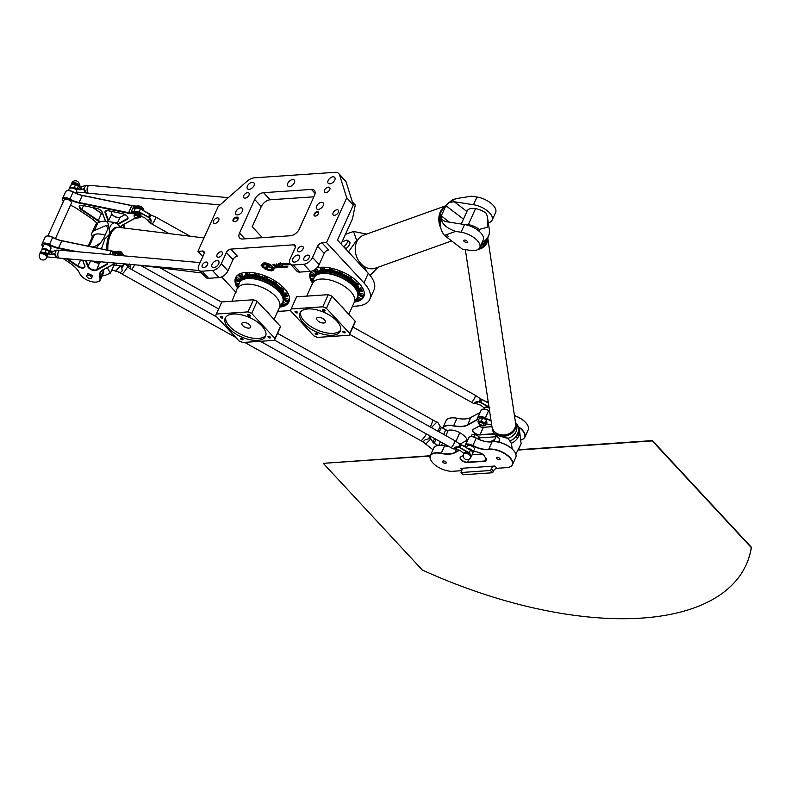 <?xml version="1.0" encoding="UTF-8"?>
<svg xmlns="http://www.w3.org/2000/svg" width="791" height="791" viewBox="0 0 791 791"><rect width="100%" height="100%" fill="white"/><g stroke="black" fill="none" stroke-linecap="round" stroke-linejoin="round"><path stroke-width="1.19" d="M268.525 266.023L267.279 266.27L267.032 268.485A3.906 1.849 24.3 0 1 266.023 267.981L266.26 265.895A1.819 0.86 24.3 0 1 266.3 265.756A1.819 0.86 24.3 0 1 266.953 265.43L268.119 265.262L267.309 264.708L263.423 264.975L261.95 264.392L266.696 264.056A1.651 0.781 24.3 0 1 268.446 264.609A1.651 0.781 24.3 0 1 269.118 265.717A1.651 0.781 24.3 0 1 268.525 266.023L267.289 266.251M269.118 265.697A1.651 0.781 24.3 0 1 268.535 265.984M263.423 264.975L262.029 264.392M268.119 265.262L267.318 264.678L263.433 264.945M266.023 267.981L266.28 265.865A1.819 0.86 24.3 0 1 266.3 265.766M267.032 268.456A3.906 1.849 24.3 0 1 266.033 267.941M268.317 266.33L274.566 268.811L268.198 266.854L267.754 266.369L268.317 266.33M273.35 268.891L267.763 266.349M274.497 268.782L273.36 268.861M280.874 263.255L281.645 263.729L280.736 263.927C280.489 264.767 281.121 265.173 282.614 265.163C280.914 265.519 280.083 265.114 280.143 263.927L278.986 263.68L280.311 263.284L280.232 262.513L280.884 263.235M281.626 263.7L280.736 263.927M282.605 265.143C280.914 265.479 280.093 265.074 280.152 263.917M280.232 263.779L278.996 263.66M280.311 263.284L280.241 262.503M282.476 264.609L282.14 264.125C283.079 263.126 284.157 263.255 285.393 264.55L282.891 264.837L284.879 264.332L282.13 264.145M285.393 264.55L282.881 264.847M284.879 264.332L282.783 264.362M288.468 264.758L286.896 263.986L286.678 264.58L286.026 263.274C287.291 263.185 288.102 263.69 288.468 264.777L286.886 264.016M286.678 264.56L285.828 263.314M276.336 266.982L274.952 266.785L276.346 266.953M274.942 266.814L276.375 267.091M276.801 267.229L277.265 267.744L275.535 267.862L274.358 266.607L275.832 266.498L276.573 267.289M275.535 267.862L274.398 266.597M275.486 267.407L276.188 267.358M276.87 267.773L276.197 267.328M282.387 267.081L281.131 266.705M282.417 266.686L282.822 267.279L281.843 267.407L280.706 266.537L282.417 266.686M282.822 267.279L280.706 266.518M287.301 266.181L286.233 266.349L287.964 266.962L286.589 267.111L287.479 266.745L285.788 266.132M287.499 266.715L285.828 266.3L287.143 266.013L286.273 266.26M287.964 266.953L286.609 267.081M283.119 266.28L283.662 267.309L282.11 266.053L283.119 266.28M283.307 267.338L282.15 266.043M284.552 267.22L283.326 266.27M285.422 266.122L284.829 266.824L286.362 267.131L284.533 266.903L284.137 266.3L285.422 266.122M286.332 267.101L284.137 266.29M285.62 266.34L284.592 266.448M278.511 267.239L277.334 266.933M279.015 267.526L276.899 266.785M276.979 267.051L277.878 266.636L279.005 267.536L276.998 267.022M279.124 266.814L280.479 267.239M280.914 267.407L279.164 267.259L278.244 266.26L280.825 267.15L279.935 267.536L278.294 266.26M274.774 264.204L273.508 264.708L274.467 265.252L274.566 264.53L276.207 265.796C274.467 265.944 273.37 265.558 272.935 264.619L274.784 264.224L273.508 264.708M274.487 265.212L274.566 264.54M276.207 265.796C274.447 265.984 273.36 265.598 272.925 264.639M289.259 263.887L289.872 263.452L288.933 264.174L288.606 263.69L289.684 263.037M290.801 264.58L289.358 264.392L290.544 264.303M289.199 264.105L288.596 263.7M290.821 264.599L289.348 264.412M278.145 264.619L278.294 263.789L279.688 265.292C277.552 265.796 276.464 265.469 276.425 264.293L276.642 263.927C276.741 265.143 277.236 265.38 278.125 264.649L278.294 263.769M279.688 265.292C277.542 265.835 276.445 265.509 276.415 264.303M272.737 267.704A5.517 2.62 -155.7 0 0 268.258 263.937A5.517 2.62 -155.7 0 0 262.978 263.838L262.216 263.887A6.091 2.897 24.3 0 1 267.991 263.541A6.091 2.897 24.3 0 1 273.291 267.922L272.757 267.665A5.517 2.62 -155.7 0 0 268.278 263.907A5.517 2.62 -155.7 0 0 262.988 263.808L262.236 263.858M273.281 267.872L272.757 267.665M269.078 270.532L268.871 270.591A7.307 3.471 24.3 0 1 268.001 270.354L267.556 269.622A6.14 2.917 24.3 0 1 266.577 269.237L265.855 269.513A7.307 3.471 24.3 0 1 265.034 269.078L265.104 268.426A6.14 2.917 24.3 0 1 264.263 267.892L263.205 267.793A7.307 3.471 24.3 0 1 262.622 267.279L263.166 266.903A6.14 2.917 24.3 0 1 262.622 266.251L261.425 265.845A7.307 3.471 24.3 0 1 261.168 265.361L262.108 265.292A6.14 2.917 24.3 0 1 261.989 264.777L262.968 265.163A5.082 2.413 -155.7 0 0 267.15 268.93A5.082 2.413 -155.7 0 0 272.213 268.821L273.202 269.227A6.14 2.917 24.3 0 1 272.895 269.553L273.656 270.304A7.307 3.471 24.3 0 1 273.202 270.542L272.055 269.988A6.14 2.917 24.3 0 1 271.362 270.136L271.629 270.888A7.307 3.471 24.3 0 1 270.878 270.888L270.038 270.146A6.14 2.917 24.3 0 1 269.088 270.008L268.881 270.562A7.307 3.471 24.3 0 1 268.02 270.324L267.566 269.593A6.14 2.917 24.3 0 1 266.587 269.197L265.875 269.474A7.307 3.471 24.3 0 1 265.054 269.049L264.906 268.851M262.088 265.321A6.14 2.917 24.3 0 1 261.969 264.767M263.156 266.933A6.14 2.917 24.3 0 1 262.612 266.28L261.416 265.885A7.307 3.471 24.3 0 1 261.159 265.39L261.159 265.311M264.263 267.892L263.195 267.833A7.307 3.471 24.3 0 1 262.612 267.318L262.553 267.17M265.104 268.426A6.14 2.917 24.3 0 1 264.273 267.862M269.078 270.038L269.088 270.008A6.14 2.917 24.3 0 0 270.028 270.176M271.738 270.819L271.639 270.858A7.307 3.471 24.3 0 1 270.898 270.858L270.038 270.146M273.666 270.295L273.646 270.304A7.307 3.471 24.3 0 1 273.182 270.571L272.055 269.988M272.045 270.028A6.14 2.917 24.3 0 1 271.343 270.166M219.077 277.592L208.616 278.303L202.012 271.194L212.472 270.482L219.077 277.592A7.969 4.647 -42.9 0 0 227.946 270.799L221.342 263.68L226.394 252.497L232.999 259.616A3.985 2.324 137.1 0 1 237.429 256.215L230.824 249.106L293.629 244.824L295.478 246.812M202.803 256.591L197.928 251.34L202.417 251.034A3.985 2.324 137.1 0 1 203.89 251.518A3.985 2.324 137.1 0 1 203.959 254.03L198.917 265.212A7.969 4.647 137.1 0 0 199.055 270.225L205.66 277.334A7.969 4.647 -42.9 0 0 208.616 278.303M235.995 292.324A35.852 17.036 24.3 0 1 235.352 291.652L221.668 276.919M290.604 310.566L282.08 311.15A35.852 17.036 24.3 0 1 277.75 311.179M310.299 271.372L299.829 272.084L293.224 264.975L303.695 264.263L310.299 271.372A7.969 4.647 -42.9 0 0 319.159 264.58L312.554 257.461L317.606 246.278A3.985 2.324 137.1 0 1 322.036 242.886L326.525 242.58L363.949 282.881A35.852 17.036 24.3 0 1 369.713 299.473A35.852 17.036 24.3 0 1 356.84 306.058L352.39 306.354M236.005 285.106A29.277 13.912 24.3 0 1 235.58 277.76A29.277 13.912 24.3 0 1 256.531 273.31A29.277 13.912 24.3 0 1 284.246 288.31A29.277 13.912 24.3 0 1 288.952 301.865A29.277 13.912 24.3 0 1 284.661 305.83M284.483 305.909A29.277 13.912 24.3 0 1 279.579 307.135M237.824 288.28A29.277 13.912 24.3 0 1 236.529 286.184M316.815 267.931A29.277 13.912 24.3 0 1 359.015 283.218A29.277 13.912 24.3 0 1 363.722 296.763A29.277 13.912 24.3 0 1 359.421 300.728M359.252 300.807A29.277 13.912 24.3 0 1 354.348 302.043M312.593 283.188A29.277 13.912 24.3 0 1 311.298 281.092M310.774 280.014A29.277 13.912 24.3 0 1 310.349 272.668A29.277 13.912 24.3 0 1 311.219 271.244M290.485 235.748L242.629 239.011A7.969 4.647 137.1 0 1 239.673 238.042A7.969 4.647 137.1 0 1 239.535 233.029L254.682 199.48A7.969 4.647 137.1 0 1 263.551 192.678L311.397 189.415A7.969 4.647 137.1 0 1 314.353 190.384A7.969 4.647 137.1 0 1 314.492 195.397L299.344 228.945A7.969 4.647 137.1 0 1 290.485 235.748M369.713 299.473L374.034 289.882A35.852 17.036 -155.7 0 0 368.28 273.3L337.46 240.108L353.33 204.958L346.725 197.849L326.525 242.58M349.741 253.338A1.987 0.949 24.3 0 1 350.809 254.484A1.889 0.9 -155.7 0 0 350.868 254.336A1.889 0.9 -155.7 0 0 349.197 252.754M262.355 237.666L252.2 226.72L261.287 206.589A7.969 4.647 -42.9 0 1 270.156 199.787L313.859 196.811M236.272 217.139A2.788 1.631 -42.9 0 0 233.167 219.522A2.788 1.631 -42.9 0 0 234.255 221.618L234.848 221.579A2.788 1.631 -42.9 0 0 235.234 221.52A2.788 1.631 -42.9 0 0 238.071 218.88A2.788 1.631 -42.9 0 0 236.865 217.1L236.341 217.703L236.944 217.663A2.393 1.394 137.1 0 1 237.834 217.95A2.393 1.394 137.1 0 1 238.022 219.038M235.392 221.47A2.393 1.394 137.1 0 1 235.214 221.49L234.611 221.529A2.393 1.394 137.1 0 1 233.731 221.243A2.393 1.394 137.1 0 1 234.037 219.147A2.393 1.394 137.1 0 1 236.341 217.703L237.873 219.354M237.349 220.135A2.393 1.394 -42.9 0 0 236.114 221.164M346.725 197.849L339.547 174.92A9.957 5.814 -42.9 0 0 338.756 173.536A9.957 5.814 -42.9 0 0 335.058 172.319L254.316 177.827A9.957 5.814 -42.9 0 0 247.118 181.218L218.128 206.609L197.928 251.34M202.012 271.194A7.969 4.647 137.1 0 1 199.055 270.225M221.342 263.68A7.969 4.647 137.1 0 1 212.472 270.482M230.824 249.106A3.985 2.324 -42.9 0 0 226.394 252.497M293.224 264.975A7.969 4.647 137.1 0 1 290.267 264.006A7.969 4.647 137.1 0 1 290.129 258.993L295.181 247.81A3.985 2.324 -42.9 0 0 295.102 245.309A3.985 2.324 -42.9 0 0 293.629 244.824M312.554 257.461A7.969 4.647 137.1 0 1 303.695 264.263M318.397 213.718A2.788 1.631 -42.9 0 0 318.526 213.392A2.788 1.631 -42.9 0 0 316.983 211.672A2.788 1.631 -42.9 0 0 314.076 214.371A2.788 1.631 -42.9 0 0 315.678 216.032A2.788 1.631 -42.9 0 0 318.397 213.718M218.702 220.511A3.441 2.007 137.1 0 1 216.19 223.062A3.441 2.007 137.1 0 1 213.6 223.032A3.441 2.007 137.1 0 1 214.756 219.216A3.441 2.007 137.1 0 1 218.642 218.346A3.441 2.007 137.1 0 1 218.702 220.511M248.967 195.219A3.441 2.007 137.1 0 1 246.446 197.78A3.441 2.007 137.1 0 1 243.855 197.74A3.441 2.007 137.1 0 1 245.012 193.924A3.441 2.007 137.1 0 1 248.898 193.053A3.441 2.007 137.1 0 1 248.967 195.219M222.281 254.326A3.441 2.007 137.1 0 1 219.76 256.887A3.441 2.007 137.1 0 1 217.169 256.848A3.441 2.007 137.1 0 1 218.326 253.031A3.441 2.007 137.1 0 1 222.212 252.161A3.441 2.007 137.1 0 1 222.281 254.326M207.479 264.629A3.441 2.007 137.1 0 1 204.958 267.18A3.441 2.007 137.1 0 1 202.367 267.15A3.441 2.007 137.1 0 1 203.524 263.334A3.441 2.007 137.1 0 1 207.42 262.464A3.441 2.007 137.1 0 1 207.479 264.629M333.159 212.71A3.441 2.007 137.1 0 1 335.681 210.149A3.441 2.007 137.1 0 1 338.271 210.188A3.441 2.007 137.1 0 1 337.114 214.005A3.441 2.007 137.1 0 1 333.219 214.875A3.441 2.007 137.1 0 1 333.159 212.71M324.537 190.067A3.441 2.007 137.1 0 1 327.059 187.516A3.441 2.007 137.1 0 1 329.649 187.546A3.441 2.007 137.1 0 1 328.492 191.363A3.441 2.007 137.1 0 1 324.597 192.233A3.441 2.007 137.1 0 1 324.537 190.067M297.851 249.175A3.441 2.007 137.1 0 1 300.372 246.624A3.441 2.007 137.1 0 1 302.963 246.654A3.441 2.007 137.1 0 1 301.806 250.47A3.441 2.007 137.1 0 1 297.91 251.34A3.441 2.007 137.1 0 1 297.851 249.175M303.991 258.054A3.441 2.007 137.1 0 1 306.512 255.493A3.441 2.007 137.1 0 1 309.103 255.533A3.441 2.007 137.1 0 1 307.946 259.349A3.441 2.007 137.1 0 1 304.051 260.219A3.441 2.007 137.1 0 1 303.991 258.054M294.371 182.84A4.38 2.561 137.1 0 1 291.167 186.083A4.38 2.561 137.1 0 1 287.865 186.043A4.38 2.561 137.1 0 1 289.338 181.188A4.38 2.561 137.1 0 1 294.292 180.081A4.38 2.561 137.1 0 1 294.371 182.84M299.403 258.36A4.38 2.561 137.1 0 1 296.2 261.613A4.38 2.561 137.1 0 1 292.897 261.564A4.38 2.561 137.1 0 1 294.371 256.709A4.38 2.561 137.1 0 1 299.324 255.602A4.38 2.561 137.1 0 1 299.403 258.36M323.203 205.64A4.38 2.561 137.1 0 1 319.999 208.893A4.38 2.561 137.1 0 1 316.697 208.854A4.38 2.561 137.1 0 1 318.17 203.999A4.38 2.561 137.1 0 1 323.124 202.891A4.38 2.561 137.1 0 1 323.203 205.64M334.741 180.081A4.38 2.561 137.1 0 1 331.538 183.334A4.38 2.561 137.1 0 1 328.245 183.294A4.38 2.561 137.1 0 1 329.709 178.43A4.38 2.561 137.1 0 1 334.662 177.322A4.38 2.561 137.1 0 1 334.741 180.081M254 185.588A4.38 2.561 137.1 0 1 250.796 188.841A4.38 2.561 137.1 0 1 247.494 188.792A4.38 2.561 137.1 0 1 248.967 183.937A4.38 2.561 137.1 0 1 253.921 182.83A4.38 2.561 137.1 0 1 254 185.588M242.451 211.148A4.38 2.561 137.1 0 1 239.248 214.401A4.38 2.561 137.1 0 1 235.955 214.351A4.38 2.561 137.1 0 1 237.429 209.496A4.38 2.561 137.1 0 1 242.372 208.389A4.38 2.561 137.1 0 1 242.451 211.148M218.652 263.868A4.38 2.561 137.1 0 1 215.449 267.121A4.38 2.561 137.1 0 1 212.146 267.071A4.38 2.561 137.1 0 1 213.619 262.216A4.38 2.561 137.1 0 1 218.573 261.109A4.38 2.561 137.1 0 1 218.652 263.868M315.846 215.992A2.393 1.394 137.1 0 1 314.778 215.716A2.393 1.394 137.1 0 1 315.579 213.076A2.393 1.394 137.1 0 1 318.279 212.463A2.393 1.394 137.1 0 1 318.466 213.55M338.756 173.536L345.36 180.645A9.957 5.814 137.1 0 1 346.151 182.039L353.33 204.958M322.036 242.886L328.641 249.996A3.985 2.324 -42.9 0 0 324.211 253.397L319.159 264.58M290.267 264.006L296.872 271.115A7.969 4.647 -42.9 0 0 299.829 272.084M232.999 259.616L227.946 270.799M341.079 244.014L352.519 218.692L355.278 205.047L352.371 201.913M315.747 268.92A1.691 0.801 24.3 0 1 316.687 269.355A1.691 0.801 24.3 0 1 317.409 270.512L316.766 271.956A1.691 0.801 24.3 0 1 316.232 272.262M310.468 275.08A1.691 0.801 24.3 0 1 310.349 274.477L310.992 273.033A1.691 0.801 24.3 0 1 312.781 272.964A1.691 0.801 24.3 0 1 314.086 274.428L313.434 275.871A1.691 0.801 24.3 0 1 312.9 276.178M310.912 280.568A1.691 0.801 24.3 0 1 310.794 279.965L311.436 278.531A1.691 0.801 24.3 0 1 312.603 278.264A1.691 0.801 24.3 0 1 313.671 278.679M357.532 297.386A1.691 0.801 24.3 0 1 359.44 297.782A1.691 0.801 24.3 0 1 360.32 299.038L359.668 300.471A1.691 0.801 24.3 0 1 359.134 300.778M360.034 295.765A1.691 0.801 24.3 0 1 359.905 295.162L360.558 293.728A1.691 0.801 24.3 0 1 362.436 293.688A1.691 0.801 24.3 0 1 363.642 295.122L362.99 296.556A1.691 0.801 24.3 0 1 362.466 296.862M359.589 290.267A1.691 0.801 24.3 0 1 359.46 289.674L360.113 288.231A1.691 0.801 24.3 0 1 361.991 288.201A1.691 0.801 24.3 0 1 363.198 289.625L362.555 291.068A1.691 0.801 24.3 0 1 362.021 291.365M355.436 284.048A1.691 0.801 24.3 0 1 355.317 283.445L355.96 282.001A1.691 0.801 24.3 0 1 357.759 281.932M359.084 283.297A1.691 0.801 24.3 0 1 359.055 283.396L358.402 284.839A1.691 0.801 24.3 0 1 357.868 285.136M348.218 278.027A1.691 0.801 24.3 0 1 348.089 277.423L348.742 275.99A1.691 0.801 24.3 0 1 349.612 275.673M342.543 271.946A1.691 0.801 24.3 0 1 342.651 272.44A1.691 0.801 24.3 0 1 342.632 272.49L341.979 273.923A1.691 0.801 24.3 0 1 341.445 274.23M339.023 273.132A1.691 0.801 24.3 0 1 338.894 272.529L339.547 271.095A1.691 0.801 24.3 0 1 339.883 270.829M332.339 268.446A1.691 0.801 24.3 0 1 332.853 269.069A1.691 0.801 24.3 0 1 332.863 269.464L332.21 270.898A1.691 0.801 24.3 0 1 331.676 271.204M329.254 270.107A1.691 0.801 24.3 0 1 329.125 269.504L329.778 268.07A1.691 0.801 24.3 0 1 329.887 267.922M322.51 267.229A1.691 0.801 24.3 0 1 323.737 267.991A1.691 0.801 24.3 0 1 324.003 268.772L323.351 270.206A1.691 0.801 24.3 0 1 322.827 270.512M320.395 269.415A1.691 0.801 24.3 0 1 320.266 268.811L320.919 267.378A1.691 0.801 24.3 0 1 320.978 267.279M256.917 276.296A1.691 0.801 -155.7 0 0 257.451 276L258.093 274.556A1.691 0.801 -155.7 0 0 257.569 273.548M255.117 273.024A1.691 0.801 -155.7 0 0 255.009 273.162L254.356 274.606A1.691 0.801 -155.7 0 0 254.366 274.991A1.691 0.801 -155.7 0 0 254.484 275.209M266.686 279.322A1.691 0.801 -155.7 0 0 267.22 279.015L267.862 277.582A1.691 0.801 -155.7 0 0 267.783 277.038M274.843 280.775A1.691 0.801 -155.7 0 0 274.17 280.884A1.691 0.801 -155.7 0 0 273.973 281.082L273.33 282.516A1.691 0.801 -155.7 0 0 273.449 283.119M275.881 284.216A1.691 0.801 -155.7 0 0 276.415 283.91L277.058 282.476A1.691 0.801 -155.7 0 0 277.087 282.239M282.99 287.024A1.691 0.801 -155.7 0 0 281.804 286.787A1.691 0.801 -155.7 0 0 281.2 287.103L280.548 288.537A1.691 0.801 -155.7 0 0 280.676 289.14M283.099 290.238A1.691 0.801 -155.7 0 0 283.633 289.931L284.285 288.497A1.691 0.801 -155.7 0 0 284.315 288.389M287.252 296.467A1.691 0.801 -155.7 0 0 287.786 296.16L288.438 294.727A1.691 0.801 -155.7 0 0 286.51 293.065A1.691 0.801 -155.7 0 0 285.343 293.332L284.701 294.766A1.691 0.801 -155.7 0 0 284.819 295.369M287.697 301.954A1.691 0.801 -155.7 0 0 288.231 301.648L288.873 300.214A1.691 0.801 -155.7 0 0 287.568 298.741A1.691 0.801 -155.7 0 0 285.788 298.82L285.146 300.254A1.691 0.801 -155.7 0 0 285.264 300.857M284.365 305.87A1.691 0.801 -155.7 0 0 284.898 305.563L285.551 304.13A1.691 0.801 -155.7 0 0 284.819 302.963A1.691 0.801 -155.7 0 0 282.763 302.488M238.902 283.771A1.691 0.801 -155.7 0 0 236.677 283.623L236.025 285.067A1.691 0.801 -155.7 0 0 236.153 285.66M238.131 281.27A1.691 0.801 -155.7 0 0 238.664 280.963L239.317 279.53A1.691 0.801 -155.7 0 0 238.101 278.096A1.691 0.801 -155.7 0 0 236.232 278.135L235.58 279.569A1.691 0.801 -155.7 0 0 235.708 280.172M241.463 277.354A1.691 0.801 -155.7 0 0 241.997 277.048L242.649 275.614A1.691 0.801 -155.7 0 0 241.433 274.18A1.691 0.801 -155.7 0 0 239.554 274.22L238.912 275.654A1.691 0.801 -155.7 0 0 239.03 276.257M248.058 275.604A1.691 0.801 -155.7 0 0 248.592 275.308L249.234 273.864A1.691 0.801 -155.7 0 0 247.741 272.322M246.219 272.381A1.691 0.801 -155.7 0 0 246.149 272.47L245.507 273.913A1.691 0.801 -155.7 0 0 245.625 274.517M236.509 276.267A29.277 13.912 -155.7 0 0 236.44 276.82M70.162 187.764A3.589 1.701 24.3 0 1 73.217 187.734A3.589 1.701 24.3 0 1 76.233 189.83A3.589 1.701 24.3 0 1 76.529 190.641M82.234 186.617L72.021 184.066L79.654 186.557L81.967 186.666L85.705 185.302L84.093 188.871L80.089 189.514L74.245 187.625L69.46 187.655L71.783 184.115A3.589 1.701 24.3 0 1 77.488 185.648M87.742 192.51A3.985 2.076 95.1 0 0 88.829 193.281A3.985 2.076 -84.9 0 1 88.8 193.281A3.985 2.076 -84.9 0 1 87.712 192.5A3.985 2.076 -84.9 0 1 87.277 187.981A3.985 2.076 -84.9 0 1 89.502 185.341A3.985 2.076 -84.9 0 1 89.521 185.341A3.985 2.076 95.1 0 0 87.307 187.981A3.985 2.076 95.1 0 0 87.742 192.51M88.187 186.073A3.945 2.057 95.1 0 0 87.633 192.322M88.8 193.281L86.535 193.073L84.093 188.871M76.43 192.065L86.486 192.915M85.705 185.302L89.502 185.341M84.162 189.316L83.322 188.742M69.519 188.139L74.107 187.912L80.089 189.85L83.401 189.089L85.655 192.589M69.46 187.655L69.39 188.298M81.532 186.656L80.791 189.81M40.875 252.626A3.589 1.701 24.3 0 1 43.93 252.596A3.589 1.701 24.3 0 1 46.946 254.682A3.589 1.701 24.3 0 1 47.242 255.503M52.948 251.469L42.734 248.928L50.377 251.419L52.69 251.528L56.418 250.164L54.806 253.723L50.802 254.366L44.968 252.487L40.173 252.507L42.496 248.977A3.589 1.701 24.3 0 1 48.202 250.5M200.093 262.592L60.254 250.203A3.985 2.076 95.1 0 0 58.02 252.843A3.985 2.076 95.1 0 0 58.455 257.362A3.985 2.076 95.1 0 0 59.552 258.143L199.342 270.522M58.91 250.925A3.945 2.057 95.1 0 0 58.346 257.184M54.886 254.178L57.249 257.935L59.513 258.133A3.985 2.076 -84.9 0 1 59.513 258.133A3.985 2.076 -84.9 0 1 58.425 257.362A3.985 2.076 -84.9 0 1 57.99 252.833A3.985 2.076 -84.9 0 1 60.215 250.203A3.985 2.076 -84.9 0 1 60.235 250.203L56.418 250.164M47.144 256.917L57.199 257.777M40.232 252.991L44.82 252.774L50.802 254.712L54.806 253.723M56.379 257.451L54.035 253.604M40.173 252.507L40.104 253.16M52.246 251.518L51.504 254.662M120.38 227.561L118.086 223.527A17.531 8.434 97.1 0 0 115.891 222.587A17.531 8.434 97.1 0 0 114.013 222.785C111.541 223.804 109.989 225.87 109.356 229.004L109.465 234.304L104.837 239.011L101.456 248.868M92.043 232.702L95.523 225.01A15.533 7.376 24.3 0 1 97.876 222.864L101.189 221.431L104.709 221.203C107.319 221.579 108.525 223.102 108.327 225.791L106.162 225.455L94.406 230.567A15.533 7.376 -155.7 0 0 92.043 232.702A15.533 7.376 -155.7 0 0 92.399 236.875M92.952 247.118L97.224 245.259L100.823 242.412L96.284 247.801M102.168 275.861A15.533 7.376 -155.7 0 0 105.5 275.179L110.394 273.142L114.636 263.739M100.823 242.412L103.354 238.941A17.531 8.434 -82.9 0 1 103.394 238.833L104.837 239.011M107.26 267.645L110.394 273.142M109.356 229.004L107.912 228.826A17.531 8.434 -82.9 0 1 107.972 228.718L108.327 225.791M107.912 228.826L103.394 238.833M118.393 227.324A17.531 8.434 97.1 0 0 118.185 227.294A17.531 8.434 97.1 0 0 107.447 250.104M113.518 229.776A17.135 8.236 97.1 0 0 113.38 229.924A17.135 8.236 97.1 0 0 107.734 250.164M107.883 250.193A17.531 8.434 -82.9 0 1 113.667 229.627A17.531 8.434 -82.9 0 1 118.61 227.343L203.989 237.933M41.893 249.205A3.985 1.889 24.3 0 1 41.933 249.096A3.985 1.889 24.3 0 1 44.958 248.532A3.985 1.889 24.3 0 1 48.745 250.767M47.312 256.531A3.985 1.889 -155.7 0 0 44.464 253.169A3.985 1.889 -155.7 0 0 40.054 253.258L39.55 254.376A3.985 1.889 24.3 0 1 42.398 253.763A3.985 1.889 24.3 0 1 46.175 255.809A3.985 1.889 24.3 0 1 46.807 257.648L47.312 256.531M75.896 193.231L76.598 191.669A3.985 1.889 -155.7 0 0 73.751 188.307A3.985 1.889 -155.7 0 0 69.341 188.396L68.372 190.542M71.18 184.343A3.985 1.889 24.3 0 1 71.22 184.244A3.985 1.889 24.3 0 1 74.245 183.68A3.985 1.889 24.3 0 1 78.032 185.905M49.734 251.192L50.921 248.542A3.985 1.889 -155.7 0 0 48.073 245.18A3.985 1.889 -155.7 0 0 43.663 245.269L41.933 249.096M122.13 253.1A2.393 1.137 -155.7 0 0 122.051 252.922A2.393 1.137 -155.7 0 0 121.755 252.527A2.393 1.137 -155.7 0 0 118.383 251.271A2.393 1.137 -155.7 0 0 118.185 251.32M118.482 251.251A2.195 1.038 24.3 0 1 118.581 251.222A2.195 1.038 24.3 0 1 121.676 252.378A2.195 1.038 24.3 0 1 121.943 252.744A2.195 1.038 24.3 0 1 121.992 252.833M86.427 276.336L88.335 278.086L91.044 278.64L91.855 277.453L89.947 275.703L87.237 275.149L86.427 276.336L87.85 273.775L87.237 275.149M89.947 275.703L90.569 274.329L92.478 276.079L91.855 277.453M90.569 274.329L87.85 273.775M92.913 261.099A4.776 2.274 -155.7 0 0 98.924 262.938A4.776 2.274 -155.7 0 0 99.547 262.721L101.179 261.831M99.112 262.889A5.181 2.462 24.3 0 1 93.18 261.119M85.448 260.437L87.742 266.547A5.181 2.462 -155.7 0 0 91.657 269.86A5.181 2.462 -155.7 0 0 96.542 270.285L106.834 264.659A5.181 2.462 -155.7 0 0 107.25 262.483A5.181 2.462 -155.7 0 0 107.181 262.365A4.776 2.274 24.3 0 1 107.24 263.541A4.776 2.274 24.3 0 1 106.666 264.125L96.373 269.751A4.776 2.274 24.3 0 1 91.865 269.365A4.776 2.274 24.3 0 1 88.246 266.3L86.071 260.486M122.813 254.03A3.589 1.701 -155.7 0 0 122.734 253.852A3.589 1.701 -155.7 0 0 117.493 251.33A16.334 7.762 24.3 0 1 111.383 250.925L61.846 240.691A16.334 7.762 24.3 0 1 52.7 237.251A5.577 2.65 -155.7 0 0 47.065 236.005A5.577 2.65 -155.7 0 0 46.867 236.054M117.473 263.274A16.334 7.762 -155.7 0 0 115.259 263.541A16.334 7.762 -155.7 0 0 113.133 264.303L102.86 269.909A24.303 11.549 -155.7 0 0 99.874 277.819A11.054 5.25 24.3 0 1 97.075 281.932A11.054 5.25 24.3 0 1 80.109 274.279A11.054 5.25 24.3 0 1 79.822 273.676A24.303 11.549 -155.7 0 0 79.169 272.371A24.303 11.549 -155.7 0 0 69.915 263.106L62.993 258.439M42.902 246.96A5.577 2.65 24.3 0 1 42.427 246.278A5.577 2.65 24.3 0 1 43.663 243.658A5.577 2.65 24.3 0 1 49.23 244.923A16.334 7.762 -155.7 0 0 58.386 248.364L72.594 251.301M51.899 251.489A16.334 7.762 -155.7 0 0 49.962 250.668M66.266 258.736L77.597 266.369A5.181 2.462 -155.7 0 0 82.956 268.06A5.181 2.462 -155.7 0 0 84.845 265.954L82.689 260.19M82.62 260.18L84.627 265.558A4.776 2.274 24.3 0 1 84.647 266.626A4.776 2.274 24.3 0 1 77.933 265.944L67.383 258.835M97.273 281.893A11.45 5.438 -155.7 0 0 97.481 281.843A11.45 5.438 -155.7 0 0 100.348 279.915A11.45 5.438 -155.7 0 0 100.378 277.582A23.898 11.351 24.3 0 1 100.467 272.717A23.898 11.351 24.3 0 1 103.324 269.8L113.588 264.194A15.939 7.574 24.3 0 1 115.466 263.502M77.33 251.716L58.445 247.82A15.939 7.574 24.3 0 1 49.517 244.459A5.972 2.838 -155.7 0 0 41.992 244.122L45.166 237.102A5.972 2.838 24.3 0 1 46.659 236.094A5.972 2.838 24.3 0 1 52.69 237.429A15.939 7.574 -155.7 0 0 61.619 240.79L111.155 251.014A15.939 7.574 -155.7 0 0 117.117 251.409A3.985 1.889 24.3 0 1 122.931 254.218A3.985 1.889 24.3 0 1 123.089 255.414L122.931 255.76M122.595 255.73A3.985 1.889 -155.7 0 0 116.613 252.527A15.939 7.574 24.3 0 1 112.905 252.497L111.877 254.781M114.468 254.653L112.994 253.061A16.334 7.762 -155.7 0 0 116.702 253.09A3.589 1.701 24.3 0 1 121.666 255.216A3.589 1.701 24.3 0 0 118.61 253.318A3.589 1.701 24.3 0 0 115.763 253.436M112.994 253.061L112.905 252.497M102.86 269.909L103.324 269.8A23.898 11.351 -155.7 0 0 103.552 270.552A11.45 5.438 24.3 0 1 103.522 272.885L100.348 279.915M79.07 272.183A23.898 11.351 24.3 0 1 79.604 273.291A11.45 5.438 -155.7 0 0 79.911 273.913A11.45 5.438 -155.7 0 0 80.02 274.091M41.992 244.122A5.972 2.838 -155.7 0 0 42.22 245.912A5.972 2.838 -155.7 0 0 42.328 246.1M143.3 208.666A3.589 1.701 -155.7 0 0 143.211 208.488A3.589 1.701 -155.7 0 0 137.98 205.957A16.334 7.762 24.3 0 1 131.87 205.551L82.333 195.328A16.334 7.762 24.3 0 1 73.177 191.877A5.577 2.65 -155.7 0 0 67.551 190.631A5.577 2.65 -155.7 0 0 67.354 190.68M119.599 217.525A5.181 2.462 24.3 0 1 111.976 214.084M102.82 214.064A5.181 2.462 24.3 0 1 101.545 213.333L93.002 207.578M141.075 206.669A1.394 0.662 -155.7 0 0 140.491 206.402M137.733 217.96A2.393 1.137 -155.7 0 0 137.842 217.94A2.393 1.137 -155.7 0 0 138.445 217.535A2.393 1.137 -155.7 0 0 138.059 216.427A2.393 1.137 -155.7 0 0 135.795 215.201A2.393 1.137 -155.7 0 0 134.084 215.567A2.393 1.137 -155.7 0 0 134.173 216.279A2.393 1.137 -155.7 0 0 134.233 216.378M137.832 216.596A2.195 1.038 24.3 0 1 137.644 217.98A2.195 1.038 24.3 0 1 134.282 216.467A2.195 1.038 24.3 0 1 135.212 215.399A2.195 1.038 24.3 0 1 137.832 216.596M134.084 215.567L134.44 214.766A2.393 1.137 24.3 0 1 136.151 214.401A2.393 1.137 24.3 0 1 138.415 215.627A2.393 1.137 24.3 0 1 138.801 216.734L138.445 217.535M47.885 235.906L64.15 199.896A3.985 1.889 24.3 0 1 66.998 199.292A3.985 1.889 24.3 0 1 70.765 201.329A3.985 1.889 24.3 0 1 71.408 203.178L55.41 238.605M143.082 210.366A3.985 1.889 -155.7 0 0 137.1 207.163A15.939 7.574 24.3 0 1 133.392 207.123L133.481 207.687A16.334 7.762 -155.7 0 0 137.189 207.717A3.589 1.701 24.3 0 1 142.153 209.842A3.589 1.701 24.3 0 0 139.097 207.954A3.589 1.701 24.3 0 0 136.25 208.063L140.472 209.012L150.409 214.697A4.054 0.623 119.2 0 1 148.975 217.891L149.39 218.168A3.985 0.613 -60.8 0 0 150.834 214.974L155.758 217.06A3.985 0.613 119.2 0 1 155.797 217.08A3.985 0.613 119.2 0 1 154.393 220.867A3.985 0.613 119.2 0 1 151.912 224.041A3.985 0.613 119.2 0 1 151.902 224.031L169.047 233.602M133.392 207.123L131.227 211.919A15.939 7.574 -155.7 0 0 134.935 211.958A3.985 1.889 24.3 0 1 140.749 214.766A3.985 1.889 24.3 0 1 140.907 215.953L140.403 217.07A3.985 1.889 -155.7 0 0 138.712 214.351A3.985 1.889 -155.7 0 0 134.43 213.076A15.939 7.574 24.3 0 1 128.468 212.67L78.932 202.447A15.939 7.574 24.3 0 1 70.004 199.085A5.972 2.838 -155.7 0 0 62.479 198.759A5.972 2.838 -155.7 0 0 62.707 200.548A5.972 2.838 -155.7 0 0 62.815 200.726M62.479 198.759L65.653 191.729A5.972 2.838 24.3 0 1 67.146 190.72A5.972 2.838 24.3 0 1 73.177 192.055A15.939 7.574 -155.7 0 0 82.106 195.417L131.632 205.65A15.939 7.574 -155.7 0 0 137.604 206.046A3.985 1.889 24.3 0 1 143.418 208.854A3.985 1.889 24.3 0 1 143.566 210.04L143.359 210.515M120.835 227.62A23.898 11.351 24.3 0 1 120.944 227.353A23.898 11.351 24.3 0 1 123.811 224.436L134.075 218.83A15.939 7.574 24.3 0 1 135.943 218.128M131.227 211.919L131.603 211.84A16.334 7.762 24.3 0 0 135.31 211.869A3.589 1.701 -155.7 0 1 140.541 214.401L140.749 214.766M134.856 211.958A3.589 1.701 24.3 0 1 138.118 212.443A3.589 1.701 24.3 0 1 140.63 214.569A3.589 1.701 -155.7 0 0 140.541 214.401M139.186 217.782A3.985 1.889 -155.7 0 0 139.404 217.743A3.985 1.889 -155.7 0 0 140.403 217.07M109.207 221.757A4.776 2.274 24.3 0 1 108.733 220.936L105.589 212.542A4.776 2.274 24.3 0 1 105.569 211.464A4.776 2.274 24.3 0 1 106.567 210.713M118.432 224.14L127.321 219.295A5.181 2.462 -155.7 0 0 127.737 217.11A5.181 2.462 -155.7 0 0 122.121 213.59L108.683 210.821A5.181 2.462 -155.7 0 0 106.36 210.752A5.181 2.462 -155.7 0 0 105.084 212.779L108.219 221.173A5.181 2.462 -155.7 0 0 108.466 221.668M127.628 216.922A4.776 2.274 24.3 0 1 127.717 218.178A4.776 2.274 24.3 0 1 127.153 218.761L118.166 223.665M110.918 211.276L111.907 213.906A4.776 2.274 -155.7 0 0 112.075 214.262A4.776 2.274 -155.7 0 0 119.401 217.574A4.776 2.274 -155.7 0 0 120.024 217.347L124.968 214.658M96.986 223.349A24.303 11.549 -155.7 0 0 90.401 217.733L76.964 208.686A16.334 7.762 -155.7 0 0 70.448 205.294M136.863 217.99A16.334 7.762 -155.7 0 0 135.736 218.168A16.334 7.762 -155.7 0 0 133.61 218.929L123.347 224.535A24.303 11.549 -155.7 0 0 120.41 227.571M63.379 201.586A5.577 2.65 24.3 0 1 62.914 200.904A5.577 2.65 24.3 0 1 64.15 198.294A5.577 2.65 24.3 0 1 69.717 199.55A16.334 7.762 -155.7 0 0 78.873 202.99L128.399 213.224A16.334 7.762 -155.7 0 0 134.519 213.629A3.589 1.701 24.3 0 1 139.097 215.35A3.589 1.701 24.3 0 1 138.998 217.832A3.589 1.701 24.3 0 1 138.405 217.891A16.334 7.762 -155.7 0 0 137.97 217.901M105.46 221.292A5.181 2.462 -155.7 0 0 105.332 220.58L102.187 212.186A5.181 2.462 -155.7 0 0 102.009 211.8A5.181 2.462 -155.7 0 0 96.393 208.28L82.956 205.502A5.181 2.462 -155.7 0 0 80.623 205.433A5.181 2.462 -155.7 0 0 81.503 209.833L98.084 221.005A5.181 2.462 -155.7 0 0 99.913 221.984M92.626 207.499L101.594 213.55A4.776 2.274 -155.7 0 0 102.909 214.282M100.625 221.678A4.776 2.274 24.3 0 1 98.42 220.57L81.849 209.407A4.776 2.274 24.3 0 1 79.842 206.154A4.776 2.274 24.3 0 1 80.84 205.393M101.901 211.612A4.776 2.274 24.3 0 1 101.97 211.79L105.114 220.185A4.776 2.274 24.3 0 1 105.134 221.253M123.831 224.417A23.898 11.351 -155.7 0 0 124.039 225.188A11.45 5.438 24.3 0 1 123.999 227.521L123.791 227.986M133.481 207.687L134.954 209.279M431.382 427.585L436.286 422.671A11.954 1.849 -60.8 0 0 436.108 421.821L432.38 419.734A11.954 1.849 119.2 0 1 432.38 419.734A11.954 1.849 119.2 0 1 430.769 425.944A11.914 1.839 119.2 0 1 430.284 426.972A11.954 1.849 119.2 0 0 430.769 425.944A11.914 1.839 119.2 0 0 432.529 420.011M426.468 433.972A11.954 1.849 119.2 0 1 420.733 440.607A11.954 1.849 -60.8 0 0 426.438 433.952A11.914 1.839 119.2 0 1 421.049 440.597M244.607 342.374L420.703 440.587A11.954 1.849 119.2 0 1 420.723 440.597L424.134 442.673L423.403 441.487L425.083 439.796L423.403 441.487M430.255 426.962A11.954 1.849 -60.8 0 0 430.739 425.924A11.954 1.849 -60.8 0 0 432.341 419.714L277.562 333.387M127.924 266.448A11.954 1.849 119.2 0 1 121.725 273.834A11.954 1.849 119.2 0 1 121.705 273.824A11.954 1.849 -60.8 0 0 127.895 266.409A11.914 1.839 119.2 0 1 122.041 273.824M432.954 449.723L425.726 444.077L430.887 438.906L430.482 438.313L425.083 439.796M428.603 438.451A11.954 1.849 -60.8 0 0 430.175 436.039M424.134 442.673L425.726 444.077M430.887 438.906L432.924 442.238A2.393 1.137 -155.7 0 0 434.13 443.296L438.056 445.491M436.108 421.821L437.73 422.265L440.132 426.26L437.898 431.224M467.224 440.162A13.15 6.249 -155.7 0 0 461.094 433.458L458.572 432.044A10.955 5.201 -155.7 0 0 448.279 430.314A2.393 1.137 24.3 0 1 445.768 429.79L441.348 427.328A2.393 1.137 24.3 0 1 440.132 426.26M458.572 432.044L461.094 433.458M430.482 438.313L430.462 436.197M436.286 422.671L437.73 422.265M115.535 271.076L120.499 272.549L122.19 270.848L121.587 266.033L120.697 265.895L115.535 271.076L111.788 270.047M88.216 246.139L92.656 236.311A12.656 6.012 24.3 0 1 94.465 234.62L89.175 246.337M105.015 235.243A13.15 6.249 -155.7 0 0 94.465 234.62M122.19 270.848L120.499 272.549M125.285 263.976L124.029 264.619A11.954 1.849 119.2 0 1 122.16 267.526M114.141 264.827A2.393 1.137 -155.7 0 0 115.832 265.39L120.697 265.895M124.029 264.619L121.587 266.033M440.36 216.141L441.319 215.795A17.531 13.843 70.3 0 0 441.269 215.913L441.249 219.216C442.307 224.328 447.113 228.391 455.646 231.397L461.074 232.238A15.533 7.376 -155.7 0 1 475.272 238.615A15.533 7.376 -155.7 0 1 479.741 247.662A15.533 7.376 -155.7 0 1 470.24 250.322L462.359 249.145L444.423 235.402A17.531 13.843 -109.7 0 1 440.676 227.709L440.36 216.141L441.042 211.701L444.878 206.135L452.116 200.014L456.012 198.62L471.545 196.188L476.973 197.028A15.533 7.376 24.3 0 1 491.171 203.416A15.533 7.376 24.3 0 1 495.641 212.453L492.16 220.155A15.533 7.376 -155.7 0 0 487.691 211.108A15.533 7.376 -155.7 0 0 473.502 204.731L454.202 201.735L448.754 202.585L456.012 198.62M466.73 240.859A1.987 0.949 24.3 0 1 467.392 242.086A1.987 0.949 24.3 0 1 465.197 242.125A1.987 0.949 24.3 0 1 463.763 240.444A1.987 0.949 24.3 0 1 466.73 240.859M447.073 235.619L448.675 236.568L447.073 235.619M441.249 219.216L445.264 221.539L464.554 224.535A15.533 7.376 24.3 0 1 478.743 230.923A15.533 7.376 24.3 0 1 483.222 239.96L479.741 247.662M488.304 222.765A15.533 7.376 -155.7 0 0 492.16 220.155M448.754 202.585L445.887 205.69A17.531 13.843 70.3 0 0 445.837 205.798L444.878 206.135M441.319 215.795L445.837 205.798M455.646 231.397L444.423 235.402M440.33 226.236A17.531 13.843 -109.7 0 1 444.354 206.935M342.098 241.769L346.379 240.237A3.985 1.552 127.5 0 1 347.358 240.266L349.691 242.056A3.985 1.552 127.5 0 1 349.098 245.279A3.985 1.552 127.5 0 1 345.825 248.414L345.331 248.592M347.358 240.266A3.985 1.552 127.5 0 1 346.774 243.48A3.985 1.552 127.5 0 1 343.512 246.624M366.648 234.087L353.537 231.456L345.44 234.344M370.139 275.466L378.009 267.249M353.537 231.456L356.622 240.355L348.455 251.943M358.817 263.116L361.971 264.708M364.206 266.458L366.994 271.916M444.493 206.708A17.531 13.843 70.3 0 0 440.3 211.968A17.531 13.843 70.3 0 0 440.824 228.243M451.641 240.929L375.428 268.169A17.531 13.843 -109.7 0 1 359.243 261.603A17.531 13.843 -109.7 0 1 356.711 241.838A17.531 13.843 -109.7 0 1 363.633 235.164L444.888 206.115M488.057 236.717L487.76 237.468M478.031 249.472A11.954 10.056 -8.5 0 0 487.829 238.585A11.954 10.056 171.5 0 1 477.972 249.501M465.345 249.59L491.943 426.665A11.954 10.056 -8.5 0 0 505.261 434.832A11.954 10.056 -8.5 0 0 515.584 423.116A11.954 10.056 171.5 0 1 515.584 423.136A11.954 10.056 171.5 0 1 505.261 434.852A11.954 10.056 171.5 0 1 491.953 426.685A11.954 10.056 171.5 0 1 491.953 426.675L483.39 427.259A4.983 2.363 24.3 0 1 479.119 426.191M517.482 434.388L517.532 435.663L517.482 434.388M487.029 239.861L489.075 234.591M480.572 245.833A12.676 10.659 171.5 0 0 486.653 240.701L488.996 234.709L487.029 239.97M488.996 234.709L488.996 234.709A14.742 12.399 171.5 0 0 489.382 229.924L489.273 234.69M479.247 229.42A12.656 6.012 -155.7 0 0 468.341 224.624L475.549 208.646A12.656 6.012 24.3 0 1 486.455 213.441L487.543 217.752L487.177 227.333L479.247 229.42L479.583 231.644M464.099 224.466A13.15 6.249 24.3 0 1 468.341 224.624M475.549 208.646A13.15 6.249 -155.7 0 0 467.194 210.851L461.242 224.021M517.235 437.799A2.986 1.196 100.7 0 0 518.866 435.01A2.986 1.196 100.7 0 0 518.283 431.935L518.342 431.945M479.039 426.24A4.776 2.274 -155.7 0 0 483.212 427.308L491.953 426.705L492.981 431.283A11.954 10.056 -8.5 0 0 494.84 433.933L493.693 434.002L494.474 434.566L508.059 438.471L511.382 443.306A14.742 12.399 -8.5 0 0 517.907 437.641L516.78 437.285L516.483 435.9L518.283 431.935L519.094 435.02L517.907 437.641L516.78 437.285M519.094 435.02A14.742 12.399 -8.5 0 0 519.469 430.235L518.253 426.26L515.277 422.493M508.059 438.471L507.941 438.343A12.676 10.659 -8.5 0 0 515.564 422.977M515.851 454.202L521.131 443.692L519.469 430.235M511.382 443.306L512.242 449.031M495.314 434.012L505.202 436.85L507.941 438.343M499.289 442.278A2.393 1.137 -155.7 0 0 499.655 441.951A2.393 1.137 -155.7 0 0 499.704 441.605L499.289 438.857A2.393 1.137 -155.7 0 0 498.498 437.769L494.474 434.566M492.981 431.283L493.693 434.002M492.664 472.721L493.386 471.129A3.382 1.978 137.1 0 1 496.61 468.331M496.975 468.282A3.184 1.859 -42.9 0 0 496.54 468.341A3.184 1.859 -42.9 0 0 493.426 471.001L492.704 472.593L490.39 470.507L492.486 472.761L463.18 474.758L461.005 472.356L461.726 470.764A3.184 1.859 -42.9 0 0 461.677 468.756A3.184 1.859 -42.9 0 0 460.491 468.371L494.879 466.028L496.975 468.282L506.695 467.619A15.336 7.287 24.3 0 0 508.366 467.382L508.573 467.343A15.533 7.376 -155.7 0 0 512.449 464.722A15.533 7.376 -155.7 0 0 505.528 453.886A15.533 7.376 -155.7 0 0 488.571 449.209A15.939 7.574 24.3 0 1 472.949 445.481A5.972 2.838 -155.7 0 0 465.395 445.135A5.972 2.838 -155.7 0 0 465.266 445.689A7.969 3.787 24.3 0 1 465.108 446.421A7.969 3.787 24.3 0 1 464.96 446.688M494.879 466.028A3.184 1.859 137.1 0 0 491.34 468.747L490.618 470.338M461.766 470.675L452.867 471.288A15.336 7.287 24.3 0 1 431.006 460.431A15.336 7.287 24.3 0 1 441.131 453.461A24.106 11.45 -155.7 0 0 455.112 452.65L459.512 450.247M490.39 470.507L461.084 472.514M479.208 437.907L496.006 436.761M490.4 441.942A8.968 5.23 137.1 0 1 494.701 439.658M480.977 425.103L473.216 429.345A4.983 2.363 -155.7 0 0 474.017 432.806A4.983 2.363 -155.7 0 0 479.91 434.961L493.722 434.022M493.614 433.745L479.88 434.684A4.776 2.274 24.3 0 1 474.818 433.072A4.776 2.274 24.3 0 1 472.88 429.869A4.776 2.274 24.3 0 1 473.453 429.286L481.047 425.143M491.715 425.123A12.152 5.774 -155.7 0 0 486.208 423.956M518.649 427.18A15.336 7.287 24.3 0 1 520.923 439.845A15.533 7.376 -155.7 0 0 520.992 439.836A15.533 7.376 -155.7 0 0 524.868 437.215A15.533 7.376 -155.7 0 0 518.461 426.715M442.901 428.188A15.336 7.287 24.3 0 1 453.559 425.954A24.106 11.45 -155.7 0 0 467.53 425.143L476.657 420.15A8.167 3.876 -155.7 0 0 477.804 418.399A5.774 2.749 24.3 0 1 485.229 418.202A16.136 7.663 -155.7 0 0 491.063 420.772M478.011 421.296L479.455 418.103L482.737 417.885L486.465 420.021L486.92 422.384L485.476 425.578L482.194 425.805L478.466 423.66L478.011 421.296L481.294 421.079L485.021 423.215L485.476 425.578M463.19 455.547L460.797 456.852A4.983 2.363 -155.7 0 0 461.588 460.322A4.983 2.363 -155.7 0 0 467.491 462.468L484.695 461.301A4.983 2.363 -155.7 0 0 486.287 458.899A4.983 2.363 -155.7 0 0 485.931 458.375A15.336 7.287 24.3 0 1 484.834 456.763A15.336 7.287 24.3 0 1 484.557 456.229A4.983 2.363 -155.7 0 0 484.468 456.061A4.983 2.363 -155.7 0 0 480.602 453.134L480.088 452.927A12.152 5.774 -155.7 0 0 473.473 451.443M484.418 455.962A4.776 2.274 24.3 0 1 484.458 456.041A15.533 7.376 -155.7 0 0 484.735 456.575A15.533 7.376 -155.7 0 0 484.784 456.664M486.238 458.81A4.776 2.274 24.3 0 1 486.366 460.144A4.776 2.274 24.3 0 1 484.656 461.024L467.451 462.191A4.776 2.274 24.3 0 1 462.399 460.589A4.776 2.274 24.3 0 1 460.461 457.386A4.776 2.274 24.3 0 1 461.024 456.803L463.19 455.616M465.148 446.796A8.167 3.876 -155.7 0 0 465.385 445.906A5.774 2.749 24.3 0 1 472.81 445.719A16.136 7.663 -155.7 0 0 488.62 449.486A15.336 7.287 24.3 0 1 508.554 456.545A15.336 7.287 24.3 0 1 508.366 467.382M442.891 462.26A1.987 0.949 24.3 0 1 442.574 461.341A1.987 0.949 24.3 0 1 444.779 461.291A1.987 0.949 24.3 0 1 446.203 462.972A1.987 0.949 24.3 0 1 444.779 463.279A1.987 0.949 24.3 0 1 442.891 462.26M496.728 458.592A1.987 0.949 24.3 0 1 496.402 457.663A1.987 0.949 24.3 0 1 498.607 457.623A1.987 0.949 24.3 0 1 500.031 459.304A1.987 0.949 24.3 0 1 498.607 459.611A1.987 0.949 24.3 0 1 496.728 458.592M466.492 447.538L467.135 446.114A3.985 1.889 24.3 0 1 471.545 446.025A3.985 1.889 24.3 0 1 474.392 449.397L473.038 452.393A3.985 1.889 -155.7 0 0 471.812 450.01A3.985 1.889 -155.7 0 0 468.054 448.418M482.332 453.994L472.227 454.687M472.207 454.716L482.372 454.024M448.705 446.371A24.106 11.45 24.3 0 1 444.611 445.758A15.336 7.287 -155.7 0 0 437.72 445.56A15.336 7.287 -155.7 0 0 437.611 445.58M515.129 452.61A15.336 7.287 -155.7 0 0 515.079 452.511A15.336 7.287 -155.7 0 0 492.101 441.783A16.136 7.663 24.3 0 1 476.291 438.016A5.774 2.749 -155.7 0 0 470.418 436.701A5.774 2.749 -155.7 0 0 470.319 436.731M467.768 418.587A24.106 11.45 24.3 0 1 457.03 418.251A15.336 7.287 -155.7 0 0 450.138 418.053A15.336 7.287 -155.7 0 0 450.039 418.073M489.589 410.984A16.136 7.663 24.3 0 1 488.709 410.509A5.774 2.749 -155.7 0 0 482.836 409.194A5.774 2.749 -155.7 0 0 482.737 409.214M527.557 425.093A15.336 7.287 -155.7 0 0 527.498 425.004A15.336 7.287 -155.7 0 0 514.457 415.572M491.013 420.466A15.939 7.574 24.3 0 1 485.377 417.974A5.972 2.838 -155.7 0 0 477.813 417.628A5.972 2.838 -155.7 0 0 477.685 418.182A7.969 3.787 24.3 0 1 477.527 418.914A7.969 3.787 24.3 0 1 476.568 419.892L467.441 424.876A23.898 11.351 24.3 0 1 453.589 425.677A15.533 7.376 -155.7 0 0 442.723 428.089L446.055 420.713A15.533 7.376 24.3 0 1 449.931 418.093A15.533 7.376 24.3 0 1 456.921 418.291A23.898 11.351 -155.7 0 0 467.659 418.607A23.898 11.351 -155.7 0 0 470.774 417.49L479.9 412.507A7.969 3.787 -155.7 0 0 480.206 412.309M514.466 415.661A15.533 7.376 24.3 0 1 527.607 425.192A15.533 7.376 24.3 0 1 528.21 429.829L524.868 437.215M477.813 417.628L481.146 410.242A5.972 2.838 24.3 0 1 482.639 409.234A5.972 2.838 24.3 0 1 488.709 410.598A15.939 7.574 -155.7 0 0 489.609 411.083M465.395 445.135L468.727 437.759A5.972 2.838 24.3 0 1 470.22 436.751A5.972 2.838 24.3 0 1 476.281 438.105A15.939 7.574 -155.7 0 0 491.903 441.833A15.533 7.376 24.3 0 1 515.188 452.699A15.533 7.376 24.3 0 1 515.781 457.336L512.449 464.722M459.907 444.156L467.481 440.014A7.969 3.787 -155.7 0 0 467.788 439.826M459.156 450.128L455.023 452.383A23.898 11.351 24.3 0 1 441.16 453.184A15.533 7.376 -155.7 0 0 430.304 455.606L433.636 448.22A15.533 7.376 24.3 0 1 437.512 445.6A15.533 7.376 24.3 0 1 444.493 445.808A23.898 11.351 -155.7 0 0 448.813 446.431M430.304 455.606A15.533 7.376 -155.7 0 0 430.897 460.243A15.533 7.376 -155.7 0 0 430.957 460.332M471.1 436.612L471.95 434.714L475.233 434.496L478.96 436.632L479.208 439.46M477.952 438.886L478.96 436.632M474.076 437.057L475.233 434.496M483.074 425.163A2.393 1.137 -155.7 0 0 483.182 425.143A2.393 1.137 -155.7 0 0 483.776 424.747A2.393 1.137 -155.7 0 0 483.39 423.64A2.393 1.137 -155.7 0 0 481.136 422.414A2.393 1.137 -155.7 0 0 479.425 422.78A2.393 1.137 -155.7 0 0 479.514 423.492A2.393 1.137 -155.7 0 0 479.573 423.58M483.172 423.808A2.195 1.038 24.3 0 1 482.975 425.192A2.195 1.038 24.3 0 1 479.613 423.669A2.195 1.038 24.3 0 1 480.552 422.612A2.195 1.038 24.3 0 1 483.172 423.808M483.825 424.569A2.393 1.137 -155.7 0 0 483.924 424.421A2.393 1.137 -155.7 0 0 483.538 423.314A2.393 1.137 -155.7 0 0 481.274 422.097A2.393 1.137 -155.7 0 0 479.564 422.453A2.393 1.137 -155.7 0 0 479.514 422.631M486.465 420.021L485.021 423.215M482.737 417.885L481.294 421.079M471.169 456.545A3.985 1.889 -155.7 0 0 468.312 453.184A3.985 1.889 -155.7 0 0 463.902 453.273L463.546 454.074A3.985 1.889 24.3 0 1 466.393 453.461A3.985 1.889 24.3 0 1 470.161 455.507A3.985 1.889 24.3 0 1 470.803 457.346L471.169 456.545M489.135 407.978A3.985 1.889 -155.7 0 0 484.389 407.899L483.845 409.095M485.209 407.276A3.589 1.701 24.3 0 1 489.075 407.573M134.421 211.939A3.589 1.701 24.3 0 1 134.539 211.79A3.589 1.701 24.3 0 1 138.623 212.097A3.589 1.701 24.3 0 1 140.897 214.994A3.589 1.701 24.3 0 1 140.877 215.033L140.897 214.994M471.654 402.293A3.945 0.613 -60.8 0 0 474.027 399.139A3.945 0.613 -60.8 0 0 475.46 395.46M475.431 395.362L480.355 398.773A3.985 0.613 119.2 0 1 478.911 401.966L476.558 401.462L473.69 403.509L471.545 402.312A3.985 0.613 -60.8 0 0 473.997 399.119A3.985 0.613 -60.8 0 0 475.391 395.342A3.985 0.613 119.2 0 1 475.431 395.362A3.985 0.613 119.2 0 1 474.027 399.139A3.985 0.613 119.2 0 1 471.545 402.312A3.985 0.613 119.2 0 1 471.535 402.303L349.612 334.306M473.69 403.509L476.053 403.618L478.13 401.531M152.02 224.021A3.945 0.613 -60.8 0 0 154.393 220.857A3.945 0.613 -60.8 0 0 155.827 217.179M149.736 222.825C150.824 223.27 151.259 222.291 151.032 219.898L150.171 218.603L148.085 220.699L149.736 222.825L151.882 224.021A3.985 0.613 -60.8 0 0 154.364 220.847A3.985 0.613 -60.8 0 0 155.758 217.06L190.077 236.202M150.171 218.603L149.39 218.168M478.911 401.966L479.386 402.184A4.054 0.623 -60.8 0 0 480.829 398.99L480.355 398.773M480.829 398.99L482.599 399.811L480.76 400.592L481.294 402.688L479.386 402.184M482.599 399.811L488.403 403.064M488.383 402.955L482.292 399.554M489.787 407.414L481.294 402.688M484.319 408.047L480.809 405.229L476.053 403.618M480.849 402.748L489.639 407.662M148.975 217.891L147.66 216.605L149.499 215.834L148.965 213.728M148.085 220.699L144.654 217.743L140.808 216.161M147.66 216.605L139.186 211.859L133.817 211.958M133.995 211.948L139.028 212.107L147.828 217.011M133.897 211.612L135.182 208.775L136.359 208.043M149.272 213.817L140.472 208.913L136.467 208.023M464.722 452.64A3.589 1.701 24.3 0 1 468.45 452.877A3.589 1.701 24.3 0 1 471.09 455.517M458.424 447.33L456.081 446.836L453.203 448.883L451.068 447.686A3.985 0.613 119.2 0 0 453.54 444.502A3.985 0.613 119.2 0 0 454.944 440.725A3.985 0.613 119.2 0 1 454.944 440.725L459.868 444.137A3.985 0.613 119.2 0 1 458.424 447.33L458.899 447.558A4.054 0.623 -60.8 0 0 460.342 444.354L470.596 449.931L472.761 451.879A3.589 1.701 -155.7 0 0 468.588 448.715M451.167 447.657A3.945 0.613 -60.8 0 0 453.54 444.502A3.945 0.613 -60.8 0 0 454.973 440.824M260.328 341.297L451.028 447.666A3.985 0.613 -60.8 0 0 453.51 444.493A3.985 0.613 -60.8 0 0 454.914 440.706L274.526 340.1M453.203 448.883L455.567 448.981L457.653 446.895M131.533 269.385A3.945 0.613 -60.8 0 0 134.648 264.797A3.985 0.613 119.2 0 1 131.435 269.415A3.985 0.613 119.2 0 1 131.415 269.395A3.985 0.613 -60.8 0 0 134.608 264.787M129.338 264.323L127.598 266.063L129.249 268.198C130.347 268.643 130.772 267.665 130.545 265.262L129.684 263.976M462.112 445.185L460.273 445.956L460.817 448.062L458.899 447.558M472.702 451.77L472.929 453.134L471.644 455.972L469.3 452.778L460.817 448.062M472.652 451.671L461.806 444.918M463.842 453.411L460.332 450.603L455.567 448.981M460.362 448.121L469.152 453.025L471.238 456.249M127.598 266.063L124.889 263.621M114.309 254.989L115.753 253.436L122.378 255.711M122.575 255.73L119.995 254.287L115.872 253.417M518.263 450.049L652.249 440.913L751.302 547.599A290.811 138.148 24.3 0 1 746.21 564.685A290.811 138.148 24.3 0 1 422.335 570.024L323.282 463.338L430.136 456.051M746.279 564.527A290.811 138.148 -155.7 0 0 746.358 564.369A290.811 138.148 -155.7 0 0 751.45 547.283L652.397 440.597L518.402 449.723M430.245 455.735L323.282 463.338M341.811 306.829A22.909 10.886 24.3 0 1 344.273 309.479M296.576 296.872A31.867 15.138 24.3 0 1 296.585 296.843A31.867 15.138 24.3 0 1 296.605 296.813L328.255 294.657A31.867 15.138 24.3 0 1 331.933 296.19L355.228 321.275A31.867 15.138 24.3 0 1 354.684 323.074A31.867 15.138 24.3 0 1 354.665 323.104L349.217 335.186M300.54 312.089A22.108 10.501 -155.7 0 0 316.697 329.758A22.108 10.501 -155.7 0 0 340.634 330.193M307.936 308.945A22.108 10.501 24.3 0 1 331.34 316.37A22.108 10.501 24.3 0 1 340.308 331.192A22.108 10.501 24.3 0 1 315.827 331.666A22.108 10.501 24.3 0 1 300.007 312.999A22.108 10.501 24.3 0 1 307.936 308.945M318.377 317.339A4.776 2.274 -155.7 0 0 316.657 318.209A4.776 2.274 -155.7 0 0 320.088 322.253A4.776 2.274 -155.7 0 0 325.378 322.145A4.776 2.274 -155.7 0 0 323.44 318.941A4.776 2.274 -155.7 0 0 318.377 317.339M295.527 311.318A1.374 0.653 24.3 0 1 296.991 311.783A1.374 0.653 24.3 0 1 297.545 312.702A1.374 0.653 24.3 0 1 296.022 312.732A1.374 0.653 24.3 0 1 295.033 311.575A1.374 0.653 24.3 0 1 295.527 311.318M323.025 309.449A1.374 0.653 24.3 0 1 324.478 309.904A1.374 0.653 24.3 0 1 325.042 310.833A1.374 0.653 24.3 0 1 323.509 310.863A1.374 0.653 24.3 0 1 322.53 309.696A1.374 0.653 24.3 0 1 323.025 309.449M343.254 331.241A1.374 0.653 24.3 0 1 344.718 331.706A1.374 0.653 24.3 0 1 345.272 332.625A1.374 0.653 24.3 0 1 343.749 332.655A1.374 0.653 24.3 0 1 342.76 331.488A1.374 0.653 24.3 0 1 343.254 331.241M315.767 333.11A1.374 0.653 24.3 0 1 317.221 333.575A1.374 0.653 24.3 0 1 317.784 334.494A1.374 0.653 24.3 0 1 316.252 334.524A1.374 0.653 24.3 0 1 315.273 333.367A1.374 0.653 24.3 0 1 315.767 333.11M290.564 310.774A31.867 15.138 24.3 0 1 291.108 308.984A31.867 15.138 24.3 0 1 291.118 308.955L322.768 306.799A31.867 15.138 24.3 0 1 326.446 308.332L349.741 333.416A31.867 15.138 24.3 0 1 349.197 335.216A31.867 15.138 24.3 0 1 349.187 335.246L317.537 337.401A31.867 15.138 24.3 0 1 313.859 335.868L290.564 310.774M296.605 296.813L291.118 308.955M328.255 294.657L322.768 306.799M331.933 296.19L326.446 308.332M355.228 321.275L349.741 333.416M350.739 279.164A23.898 11.351 24.3 0 1 355.159 283.099A23.898 11.351 24.3 0 1 355.367 283.326M356.83 285.096A23.898 11.351 24.3 0 1 359.371 290.455A23.898 11.351 24.3 0 1 358.995 294.153A23.898 11.351 24.3 0 1 358.936 294.292M315.372 274.615A23.898 11.351 24.3 0 1 315.431 274.487A23.898 11.351 24.3 0 1 317.952 271.758A23.898 11.351 24.3 0 1 321.601 270.413M323.381 270.146A23.898 11.351 24.3 0 1 329.293 270.285M332.26 270.789A23.898 11.351 24.3 0 1 338.845 272.717M341.939 273.993A23.898 11.351 24.3 0 1 348.129 277.344M351.095 278.946A24.155 11.47 24.3 0 1 355.456 282.842A24.155 11.47 24.3 0 1 355.545 282.941M357.403 285.225A24.155 11.47 24.3 0 1 359.539 289.516M359.767 290.604A24.155 11.47 24.3 0 1 358.382 295.468M314.848 275.812A24.155 11.47 24.3 0 1 321.047 270.136M323.568 269.731A24.155 11.47 24.3 0 1 329.096 269.869M332.428 270.423A24.155 11.47 24.3 0 1 338.973 272.351M342.108 273.646A24.155 11.47 24.3 0 1 348.287 276.998M364.226 292.522A28.881 13.724 24.3 0 1 363.642 295.963A28.881 13.724 24.3 0 1 360.083 299.542M357.611 300.531A28.881 13.724 24.3 0 1 354.823 301.114M312.969 282.209A28.881 13.724 24.3 0 1 312.643 281.715M311.229 278.996A28.881 13.724 24.3 0 1 310.398 275.07M310.438 274.269A28.881 13.724 24.3 0 1 311.001 272.193A28.881 13.724 24.3 0 1 311.585 271.155M267.042 311.921A22.909 10.886 24.3 0 1 268.357 313.246A22.909 10.886 24.3 0 1 269.504 314.571M221.806 301.974A31.867 15.138 24.3 0 1 221.826 301.935L253.486 299.749A31.867 15.138 24.3 0 1 257.164 301.282L280.459 326.376A31.867 15.138 24.3 0 1 279.915 328.166A31.867 15.138 24.3 0 1 279.905 328.196L274.447 340.278M216.339 314.076L221.826 301.935A31.867 15.138 24.3 0 1 221.836 301.905L216.358 314.047L248.008 311.891A31.867 15.138 24.3 0 1 251.686 313.424L274.981 338.518A31.867 15.138 24.3 0 1 274.437 340.308A31.867 15.138 24.3 0 1 274.418 340.338L242.768 342.493A31.867 15.138 24.3 0 1 239.09 340.961L215.795 315.876A31.867 15.138 24.3 0 1 216.339 314.076A31.867 15.138 24.3 0 1 216.358 314.047M225.771 317.181A22.108 10.501 -155.7 0 0 241.927 334.85A22.108 10.501 -155.7 0 0 265.865 335.285M261.989 326.06A22.108 10.501 24.3 0 1 265.539 336.294A22.108 10.501 24.3 0 1 241.067 336.768A22.108 10.501 24.3 0 1 225.237 318.091A22.108 10.501 24.3 0 1 241.057 314.729A22.108 10.501 24.3 0 1 261.989 326.06M249.837 325.032A4.776 2.274 -155.7 0 0 245.319 322.58A4.776 2.274 -155.7 0 0 241.898 323.311A4.776 2.274 -155.7 0 0 245.319 327.345A4.776 2.274 -155.7 0 0 250.609 327.247A4.776 2.274 -155.7 0 0 249.837 325.032M250.045 315.293A1.374 0.653 24.3 0 1 250.272 315.925A1.374 0.653 24.3 0 1 248.75 315.955A1.374 0.653 24.3 0 1 247.761 314.798A1.374 0.653 24.3 0 1 248.75 314.581A1.374 0.653 24.3 0 1 250.045 315.293M270.285 337.085A1.374 0.653 24.3 0 1 270.502 337.717A1.374 0.653 24.3 0 1 268.98 337.747A1.374 0.653 24.3 0 1 267.991 336.59A1.374 0.653 24.3 0 1 268.98 336.373A1.374 0.653 24.3 0 1 270.285 337.085M242.797 338.953A1.374 0.653 24.3 0 1 243.015 339.596A1.374 0.653 24.3 0 1 241.492 339.626A1.374 0.653 24.3 0 1 240.504 338.459A1.374 0.653 24.3 0 1 241.492 338.251A1.374 0.653 24.3 0 1 242.797 338.953M222.558 317.161A1.374 0.653 24.3 0 1 222.775 317.804A1.374 0.653 24.3 0 1 221.253 317.834A1.374 0.653 24.3 0 1 220.264 316.667A1.374 0.653 24.3 0 1 221.253 316.459A1.374 0.653 24.3 0 1 222.558 317.161M257.164 301.282L251.686 313.424M253.486 299.749L248.008 311.891M280.459 326.376L274.981 338.518M240.602 279.717A23.898 11.351 24.3 0 1 240.662 279.579A23.898 11.351 24.3 0 1 243.183 276.85A23.898 11.351 24.3 0 1 246.832 275.505M254.484 275.317A23.849 11.331 24.3 0 0 248.641 275.199A23.898 11.351 24.3 0 1 254.524 275.377M257.5 275.881A23.898 11.351 24.3 0 1 264.085 277.809M267.18 279.094A23.898 11.351 24.3 0 1 273.36 282.446M275.97 284.256A23.898 11.351 24.3 0 1 280.597 288.418M282.061 290.198A23.898 11.351 24.3 0 1 284.602 295.557A23.898 11.351 24.3 0 1 284.226 299.255A23.898 11.351 24.3 0 1 284.167 299.384M240.088 280.914A24.155 11.47 24.3 0 1 246.288 275.228M248.799 274.833A24.155 11.47 24.3 0 1 254.326 274.961M257.658 275.525A24.155 11.47 24.3 0 1 264.204 277.453M267.338 278.748A24.155 11.47 24.3 0 1 273.518 282.09M276.326 284.038A24.155 11.47 24.3 0 1 280.775 288.033M282.634 290.317A24.155 11.47 24.3 0 1 284.77 294.608M284.997 295.696A24.155 11.47 24.3 0 1 283.613 300.56M238.2 287.311A28.881 13.724 24.3 0 1 237.873 286.807M236.469 284.088A28.881 13.724 24.3 0 1 235.629 280.172M235.678 279.361A28.881 13.724 24.3 0 1 236.232 277.285A28.881 13.724 24.3 0 1 238.427 274.576M289.457 297.614A28.881 13.724 24.3 0 1 288.873 301.055A28.881 13.724 24.3 0 1 285.314 304.644M282.842 305.633A28.881 13.724 24.3 0 1 280.054 306.206M202.417 251.034L204.266 253.031M254.682 199.48L261.287 206.589M239.535 233.029L244.943 238.852M238.051 218.86L236.865 217.1M311.397 189.415L315.095 193.399M263.551 192.678L270.156 199.787M339.547 174.92L346.151 182.039M317.606 246.278L324.211 253.397M315.866 271.006A1.493 0.712 -155.7 0 0 313.75 270.937A1.493 0.712 -155.7 0 0 315.817 272.312A1.493 0.712 -155.7 0 0 315.866 271.006M316.034 270.789A1.691 0.801 24.3 0 1 316.766 271.956C316.4 272.885 315.372 272.42 313.671 270.562A1.691 0.801 24.3 0 1 316.034 270.789M313.8 271.165A1.691 0.801 24.3 0 1 313.671 270.562L313.819 270.235M312.03 274.645A1.493 0.712 -155.7 0 0 310.517 275.179A1.493 0.712 -155.7 0 0 312.91 276.168A1.493 0.712 -155.7 0 0 312.03 274.645M312.129 274.398A1.691 0.801 24.3 0 1 313.434 275.871C313.068 276.801 312.04 276.336 310.349 274.477A1.691 0.801 24.3 0 1 312.129 274.398M313.365 280.726A1.493 0.712 -155.7 0 0 311.931 279.974A1.493 0.712 -155.7 0 0 311.011 280.736A1.493 0.712 -155.7 0 0 313.127 281.705M313.879 281.359C313.513 282.288 312.485 281.823 310.794 279.965A1.691 0.801 24.3 0 1 311.961 279.698A1.691 0.801 24.3 0 1 313.424 280.4M357.334 300.343A1.493 0.712 -155.7 0 0 359.44 300.412A1.493 0.712 -155.7 0 0 357.384 299.038A1.493 0.712 -155.7 0 0 357.334 300.343M356.701 299.68A1.691 0.801 24.3 0 1 356.583 299.077A1.691 0.801 24.3 0 1 358.452 299.038A1.691 0.801 24.3 0 1 359.668 300.471L357.295 300.353L356.87 298.425M361.171 296.704A1.493 0.712 -155.7 0 0 362.673 296.17A1.493 0.712 -155.7 0 0 360.291 295.181A1.493 0.712 -155.7 0 0 361.171 296.704M359.905 295.162A1.691 0.801 24.3 0 1 361.784 295.122A1.691 0.801 24.3 0 1 362.99 296.556L361.161 296.724L359.905 295.162M361.269 291.375A1.493 0.712 -155.7 0 0 361.942 290.337A1.493 0.712 -155.7 0 0 359.598 289.872A1.493 0.712 -155.7 0 0 361.269 291.375M359.46 289.674A1.691 0.801 24.3 0 1 361.339 289.635A1.691 0.801 24.3 0 1 362.555 291.068L361.299 291.414L359.46 289.674A24.027 11.41 24.3 0 0 357.324 285.215M357.611 285.185A1.493 0.712 -155.7 0 0 357.344 283.791A1.493 0.712 -155.7 0 0 355.406 283.92A1.493 0.712 -155.7 0 0 357.611 285.185M355.317 283.445A1.691 0.801 24.3 0 1 357.186 283.405A1.691 0.801 24.3 0 1 358.402 284.839L357.7 285.225C355.752 284.622 354.961 284.028 355.317 283.445M350.759 279.075A1.493 0.712 -155.7 0 0 349.592 277.532A1.493 0.712 -155.7 0 0 348.347 278.244A1.493 0.712 -155.7 0 0 350.759 279.075M351.827 277.384L350.927 279.085C349.009 278.897 348.06 278.343 348.089 277.423A1.691 0.801 24.3 0 1 349.968 277.384A1.691 0.801 24.3 0 1 351.174 278.818A1.691 0.801 24.3 0 1 350.986 279.015A1.691 0.801 24.3 0 1 350.64 279.124M341.742 273.963A1.493 0.712 -155.7 0 0 339.863 272.509A1.493 0.712 -155.7 0 0 339.497 273.686A1.493 0.712 -155.7 0 0 341.742 273.963M341.979 273.923C341.613 274.853 340.585 274.388 338.894 272.529A1.691 0.801 24.3 0 1 340.723 272.47A1.691 0.801 24.3 0 1 341.999 273.874A1.691 0.801 24.3 0 1 341.979 273.923A23.849 11.331 24.3 0 1 348.149 277.295M331.953 270.631A1.493 0.712 -155.7 0 0 329.629 269.494A1.493 0.712 -155.7 0 0 330.213 270.967A1.493 0.712 -155.7 0 0 331.953 270.631M332.2 270.512A1.691 0.801 24.3 0 1 332.21 270.898C331.844 271.827 330.816 271.362 329.125 269.504A1.691 0.801 24.3 0 1 330.648 269.335A1.691 0.801 24.3 0 1 332.2 270.512M322.866 269.593A1.493 0.712 -155.7 0 0 320.464 268.94A1.493 0.712 -155.7 0 0 321.897 270.482A1.493 0.712 -155.7 0 0 322.866 269.593M323.084 269.424A1.691 0.801 24.3 0 1 323.351 270.206C322.995 271.135 321.957 270.67 320.266 268.811A1.691 0.801 24.3 0 1 321.482 268.554A1.691 0.801 24.3 0 1 323.084 269.424M254.475 275.189A1.493 0.712 24.3 0 1 256.215 274.863A1.493 0.712 24.3 0 1 256.798 276.336A1.493 0.712 24.3 0 1 254.475 275.189M257.451 276A1.691 0.801 -155.7 0 0 256.235 274.566A1.691 0.801 -155.7 0 0 254.356 274.606L257.451 276M264.224 277.908A1.493 0.712 24.3 0 1 266.468 278.175A1.493 0.712 24.3 0 1 266.112 279.361A1.493 0.712 24.3 0 1 264.224 277.908M264.777 276.188L264.105 277.69C264.352 278.956 265.39 279.401 267.22 279.015A1.691 0.801 -155.7 0 0 266.003 277.592A1.691 0.801 -155.7 0 0 264.125 277.621A1.691 0.801 -155.7 0 0 264.115 277.671A1.691 0.801 -155.7 0 0 264.253 278.224M273.607 282.585A1.493 0.712 24.3 0 1 276.019 283.415A1.493 0.712 24.3 0 1 274.774 284.127A1.493 0.712 24.3 0 1 273.607 282.585M273.518 282.318A1.691 0.801 -155.7 0 0 273.33 282.516C272.865 283.405 273.894 283.87 276.415 283.91A1.691 0.801 -155.7 0 0 275.446 282.605A1.691 0.801 -155.7 0 0 273.518 282.318M281.191 288.507A1.493 0.712 24.3 0 1 283.405 289.773A1.493 0.712 24.3 0 1 281.458 289.901A1.493 0.712 24.3 0 1 281.191 288.507M281.161 288.231A1.691 0.801 -155.7 0 0 280.548 288.537C280.093 289.427 281.121 289.892 283.633 289.931A1.691 0.801 -155.7 0 0 282.951 288.794A1.691 0.801 -155.7 0 0 281.161 288.231M285.838 294.776A1.493 0.712 24.3 0 1 287.509 296.279A1.493 0.712 24.3 0 1 285.165 295.814A1.493 0.712 24.3 0 1 285.838 294.776M285.867 294.499A1.691 0.801 -155.7 0 0 284.701 294.766C284.246 295.656 285.274 296.121 287.786 296.16A1.691 0.801 -155.7 0 0 285.867 294.499M286.826 300.432A1.493 0.712 24.3 0 1 287.697 301.954A1.493 0.712 24.3 0 1 285.314 300.956A1.493 0.712 24.3 0 1 286.826 300.432M286.925 300.185A1.691 0.801 -155.7 0 0 285.146 300.254C284.691 301.144 285.719 301.608 288.231 301.648A1.691 0.801 -155.7 0 0 286.925 300.185M284.009 304.614A1.493 0.712 24.3 0 1 283.959 305.919A1.493 0.712 24.3 0 1 281.893 304.545A1.493 0.712 24.3 0 1 284.009 304.614M282.11 303.526L281.814 304.169C281.359 305.059 282.387 305.524 284.898 305.563A1.691 0.801 -155.7 0 0 284.177 304.406A1.691 0.801 -155.7 0 0 281.814 304.169A1.691 0.801 -155.7 0 0 281.942 304.772M238.358 286.807A1.493 0.712 24.3 0 1 237.834 286.767A1.493 0.712 24.3 0 1 236.202 285.769A1.493 0.712 24.3 0 1 236.806 285.027A1.493 0.712 24.3 0 1 238.595 285.818M238.655 285.492A1.691 0.801 -155.7 0 0 237.102 284.78A1.691 0.801 -155.7 0 0 236.025 285.067L237.864 286.807L239.109 286.451M236.845 281.112A1.493 0.712 24.3 0 1 235.965 279.589A1.493 0.712 24.3 0 1 238.348 280.587A1.493 0.712 24.3 0 1 236.845 281.112M238.664 280.963A1.691 0.801 -155.7 0 0 237.458 279.539A1.691 0.801 -155.7 0 0 235.58 279.569L236.835 281.131L238.664 280.963M239.663 276.919A1.493 0.712 24.3 0 1 239.713 275.624A1.493 0.712 24.3 0 1 241.769 276.988A1.493 0.712 24.3 0 1 239.663 276.919M241.997 277.048A1.691 0.801 -155.7 0 0 240.78 275.624A1.691 0.801 -155.7 0 0 238.912 275.654L239.624 276.929L241.997 277.048M245.853 274.843A1.493 0.712 24.3 0 1 246.822 273.963A1.493 0.712 24.3 0 1 248.245 275.495A1.493 0.712 24.3 0 1 245.853 274.843M248.592 275.308A1.691 0.801 -155.7 0 0 247.375 273.874A1.691 0.801 -155.7 0 0 245.507 273.913L245.783 274.823L248.592 275.308M368.28 273.3L363.949 282.881M75.55 184.718L74.107 187.912M78.467 186.112L77.024 189.306M80.089 189.85L81.354 186.706M79.842 186.508L78.398 189.702M46.264 249.58L44.82 252.774M49.18 250.965L47.737 254.168M50.802 254.712L52.068 251.568M50.555 251.37L49.111 254.564M118.185 227.294L117.493 227.205A17.531 8.434 97.1 0 0 109.465 234.304A17.531 8.434 97.1 0 0 106.755 249.966M119.975 227.511A21.515 10.352 97.1 0 0 114.013 222.785M97.876 222.864L94.406 230.567M111.719 265.212A21.515 10.352 97.1 0 0 113.706 264.135M106.162 225.455L107.991 228.668M107.299 262.731L106.834 264.659M96.542 270.285L99.547 262.721M90.688 260.901L87.742 266.547M80.623 260.002L77.597 266.369M111.383 250.925L109.544 254.573M116.702 253.09L117.493 251.33M52.7 237.251L49.23 244.923M58.386 248.364L61.846 240.691M99.874 277.819L103.552 270.552M71.724 183.126A3.985 1.889 24.3 0 1 74.572 182.513A3.985 1.889 24.3 0 1 78.339 184.56A3.985 1.889 24.3 0 1 79.011 186.33A3.985 3.985 0 0 0 78.269 182.049A3.985 3.985 0 0 0 71.724 183.126L71.22 184.244M137.98 205.957L137.189 207.717M134.519 213.629L135.31 211.869M131.87 205.551L128.399 213.224M111.907 213.906L108.219 221.173M106.389 210.772L105.084 212.779M127.321 219.295L127.776 217.357M117.434 223.102L120.024 217.347M101.545 213.333L98.084 221.005M81.503 209.833L83.549 205.63M69.717 199.55L73.177 191.877M78.873 202.99L82.333 195.328M122.832 227.867L124.039 225.188M423.432 441.408A11.954 1.849 119.2 0 1 422.621 441.665M459.769 432.766L455.932 441.279M448.279 430.314L445.867 435.663M442.574 442.95L441.507 445.333M445.768 429.79L443.672 434.437M440.379 441.724L438.728 445.392M441.348 427.328L439.242 431.975M435.96 439.262L434.13 443.296M434.605 438.511L432.924 442.238M118.541 272.163L119.807 272.766A11.954 1.849 -60.8 0 0 120.627 272.519M115.832 265.39L116.771 263.314M439.875 222.578A17.531 13.843 -109.7 0 1 441.042 211.701A17.531 13.843 -109.7 0 1 443.969 207.499M461.074 232.238L464.554 224.535M473.502 204.731L476.973 197.028M466.908 211.464L454.202 201.735M445.887 205.69L463.447 219.147M449.466 222.192L441.269 215.913M343.551 246.673L345.825 248.414M479.662 247.83A11.954 10.056 -8.5 0 0 487.592 239.07M481.047 244.765A14.02 11.796 -8.5 0 0 487.048 239.97M487.81 237.33A14.742 12.399 171.5 0 1 482.006 242.649M517.344 424.886A14.02 11.796 171.5 0 1 518.283 431.935M516.483 435.9A14.02 11.796 171.5 0 1 510.126 440.854M487.849 238.526L515.762 424.302A11.954 10.056 171.5 0 1 501.662 436.078M498.518 442.1L499.457 440.014M491.34 468.747L493.386 471.129M461.974 469.963L460.491 468.371M483.39 427.259L479.91 434.961M467.491 462.468L468.727 459.373M485.882 458.305L484.695 461.301M453.559 425.954L457.03 418.251M488.709 410.509L485.229 418.202M479.9 412.507L476.657 420.15M467.53 425.143L470.774 417.49M492.101 441.783L488.62 449.486M476.291 438.016L472.81 445.719M444.611 445.758L441.131 453.461M456.427 449.258L455.112 452.65M467.481 440.014L464.574 446.47M487.325 402.362A3.985 1.889 24.3 0 1 488.274 402.214M476.558 401.462L474.422 403.618M139.028 212.107L140.472 208.913M148.886 222.044L151.032 219.898M470.596 449.832L469.152 453.025M456.081 446.836L453.935 448.981M119.5 255.453L119.995 254.287M128.399 267.417L130.545 265.262M340.595 305.514A22.909 10.886 24.3 0 1 343.195 307.986A22.909 10.886 24.3 0 1 345.212 310.497M311.051 295.824A22.909 10.886 24.3 0 1 313.335 295.527A22.909 10.886 24.3 0 1 315.886 295.498M306.75 296.121L312.544 283.277A22.909 10.886 24.3 0 1 320.77 279.075A22.909 10.886 24.3 0 1 350.621 291.533A22.909 10.886 24.3 0 1 354.299 302.132L348.791 314.343M313.74 278.491A23.898 11.351 24.3 0 1 314.096 277.443L313.523 279.638A23.839 11.321 24.3 0 1 322.54 273.459A23.839 11.321 24.3 0 1 349.246 282.535A23.839 11.321 24.3 0 1 356.395 298.998A23.839 11.321 24.3 0 1 356.385 298.998L354.299 302.132M356.395 298.998L358.194 295.923A23.898 11.351 24.3 0 0 354.358 284.869A23.898 11.351 24.3 0 0 323.203 271.867A23.898 11.351 24.3 0 0 314.63 276.257L314.096 277.443A23.898 11.351 24.3 0 1 314.096 277.433A23.898 11.351 24.3 0 1 322.669 273.053A23.898 11.351 24.3 0 1 353.824 286.055A23.898 11.351 24.3 0 1 357.661 297.109L357.661 297.109A23.898 11.351 24.3 0 1 357.107 298.069M320.681 272.203A23.74 11.282 24.3 0 1 323.351 271.837A23.74 11.282 24.3 0 1 357.235 288.715M317.933 273.083A22.988 10.916 24.3 0 1 324.29 271.115A22.988 10.916 24.3 0 1 354.249 283.623A22.988 10.916 24.3 0 1 358.392 291.345M317.339 273.399A23.087 10.965 24.3 0 1 324.28 270.977A23.087 10.965 24.3 0 1 346.814 277.512A23.087 10.965 24.3 0 1 358.55 292.008M315.322 275.1A23.74 11.282 24.3 0 1 323.915 270.591A23.74 11.282 24.3 0 1 330.025 270.898M331.854 271.224A23.74 11.282 24.3 0 1 339.102 273.36M341.376 274.309A23.74 11.282 24.3 0 1 348.109 277.938M349.869 279.154A23.74 11.282 24.3 0 1 355.406 284.117M355.713 284.473A23.74 11.282 24.3 0 1 358.6 294.647M350.324 279.213A23.898 11.351 24.3 0 1 355.03 283.366A23.898 11.351 24.3 0 1 355.268 283.623M356.355 284.908A23.898 11.351 24.3 0 1 358.877 294.43A23.898 11.351 24.3 0 1 358.481 295.142A24.027 11.41 24.3 0 0 359.648 290.465M321.136 270.186A24.027 11.41 24.3 0 0 315.026 275.505A23.898 11.351 24.3 0 1 315.302 274.754A23.898 11.351 24.3 0 1 322.125 270.562M323.183 270.423A23.898 11.351 24.3 0 1 323.885 270.364A23.898 11.351 24.3 0 1 329.61 270.611M332.111 271.056A23.898 11.351 24.3 0 1 338.914 273.053M341.692 274.21A23.898 11.351 24.3 0 1 348.04 277.641M350.809 279.144A23.849 11.331 24.3 0 1 355.149 283.02A23.849 11.331 24.3 0 1 355.386 283.277M356.889 285.126A23.849 11.331 24.3 0 1 359.351 290.356A23.849 11.331 24.3 0 1 359.351 290.366A23.849 11.331 24.3 0 1 359.361 290.406M317.992 271.728A23.849 11.331 24.3 0 1 318.031 271.709A23.849 11.331 24.3 0 1 318.041 271.699A23.849 11.331 24.3 0 1 321.551 270.384M323.4 270.107A23.849 11.331 24.3 0 1 324.073 270.047A23.849 11.331 24.3 0 1 329.254 270.225M332.289 270.73A23.849 11.331 24.3 0 1 338.855 272.658M323.539 269.79A24.027 11.41 24.3 0 1 324.063 269.751A24.027 11.41 24.3 0 1 329.105 269.909M332.408 270.463A24.027 11.41 24.3 0 1 338.963 272.381M342.088 273.676A24.027 11.41 24.3 0 1 348.267 277.028M351.075 278.976A24.027 11.41 24.3 0 1 355.367 282.822A24.027 11.41 24.3 0 1 355.525 282.99M236.282 300.926A22.909 10.886 24.3 0 1 241.117 300.59M265.825 310.616A22.909 10.886 24.3 0 1 268.426 313.078A22.909 10.886 24.3 0 1 270.443 315.589M237.784 288.369L237.784 288.369A22.909 10.886 24.3 0 1 254.178 284.889A22.909 10.886 24.3 0 1 275.851 296.625A22.909 10.886 24.3 0 1 279.539 307.224L281.626 304.09A23.839 11.321 24.3 0 0 278.837 291.523A23.839 11.321 24.3 0 0 254.524 278.966A23.839 11.321 24.3 0 0 238.753 284.73A23.839 11.321 24.3 0 0 238.753 284.74L231.981 301.213M238.971 283.583A23.898 11.351 24.3 0 1 239.327 282.535L239.327 282.535A23.898 11.351 24.3 0 1 256.432 278.897A23.898 11.351 24.3 0 1 279.055 291.147A23.898 11.351 24.3 0 1 282.901 302.202A23.898 11.351 24.3 0 1 282.891 302.211A23.898 11.351 24.3 0 1 282.338 303.161M238.753 284.73L239.861 281.349A23.898 11.351 24.3 0 1 256.966 277.71A23.898 11.351 24.3 0 1 279.589 289.961A23.898 11.351 24.3 0 1 283.435 301.025L281.626 304.09M245.912 277.305A23.74 11.282 24.3 0 1 279.53 289.842A23.74 11.282 24.3 0 1 282.466 293.807M243.163 278.175A22.988 10.916 24.3 0 1 279.49 288.715A22.988 10.916 24.3 0 1 283.623 296.447M242.57 278.491A23.087 10.965 24.3 0 1 279.599 288.636A23.087 10.965 24.3 0 1 283.781 297.1M275.11 284.246A23.74 11.282 24.3 0 1 280.093 288.596A23.74 11.282 24.3 0 1 280.647 289.209M280.943 289.565A23.74 11.282 24.3 0 1 283.831 299.74M240.553 280.202A23.74 11.282 24.3 0 1 255.266 275.99M257.085 276.316A23.74 11.282 24.3 0 1 264.342 278.462M266.607 279.401A23.74 11.282 24.3 0 1 273.34 283.04M240.662 279.579L240.256 280.627A23.898 11.351 24.3 0 1 240.543 279.846A23.898 11.351 24.3 0 1 247.356 275.654M248.423 275.515A23.898 11.351 24.3 0 1 254.85 275.713M257.342 276.148A23.898 11.351 24.3 0 1 264.145 278.155M266.933 279.302A23.898 11.351 24.3 0 1 273.281 282.743M275.555 284.305A23.898 11.351 24.3 0 1 280.271 288.458A23.898 11.351 24.3 0 1 280.498 288.715M281.586 290A23.898 11.351 24.3 0 1 284.107 299.522A23.898 11.351 24.3 0 1 283.712 300.244L284.226 299.255M243.223 276.83A23.849 11.331 24.3 0 1 243.272 276.801L243.272 276.801A23.849 11.331 24.3 0 1 246.782 275.486M257.52 275.832A23.849 11.331 24.3 0 1 264.095 277.75M267.21 279.035A23.849 11.331 24.3 0 1 273.389 282.387M276.039 284.236A23.849 11.331 24.3 0 1 280.38 288.112A23.849 11.331 24.3 0 1 280.627 288.379M282.13 290.218A23.849 11.331 24.3 0 1 284.582 295.448A23.849 11.331 24.3 0 1 284.592 295.458A23.849 11.331 24.3 0 1 284.592 295.508M276.306 284.068A24.027 11.41 24.3 0 1 280.597 287.914A24.027 11.41 24.3 0 1 280.756 288.082M282.555 290.307A24.027 11.41 24.3 0 1 284.711 294.736M284.879 295.567A24.027 11.41 24.3 0 1 283.722 300.224M240.266 280.597A24.027 11.41 24.3 0 1 246.367 275.278M248.779 274.892A24.027 11.41 24.3 0 1 254.336 275.011M257.648 275.555A24.027 11.41 24.3 0 1 264.194 277.483M267.328 278.778A24.027 11.41 24.3 0 1 273.508 282.12M88.829 193.281L220.066 204.909M89.541 185.341L228.362 197.651M115.891 222.587L104.709 221.203M140.58 265.39L201.596 272.964M39.55 254.376A3.985 3.985 0 0 0 41.537 259.646A3.985 3.985 0 0 0 46.807 257.648M119.807 272.766L235.886 337.51M159.97 267.793L221.698 302.221M487.543 217.752L489.382 229.924M518.224 450.119L521.131 443.692M493.811 441.635L496.333 436.049M463.546 454.074A3.985 3.985 0 0 0 465.533 459.344A3.985 3.985 0 0 0 470.803 457.346M488.126 401.225A3.985 3.985 0 0 0 487.058 402.214M475.391 395.342L352.905 327.019M131.395 269.395L129.249 268.198M218.662 308.945L140.432 265.301M216.942 317.102L131.435 269.415M296.585 296.843L291.108 308.984M354.684 323.074L349.197 335.216M313.523 279.638L312.544 283.277M314.63 276.257C315.906 273.627 318.793 272.144 323.282 271.797C338.499 270.057 363.395 287.084 358.194 295.923M358.995 294.153L358.481 295.152M315.026 275.525L315.431 274.487M363.642 295.963L364.295 294.519M311.001 272.193L311.446 271.194M279.915 328.166L274.437 340.308M274.022 319.435L279.539 307.224M239.861 281.349C242.906 272.242 269.424 278.066 279.589 289.862C283.435 294.104 284.711 297.821 283.435 301.025M288.873 301.055L289.526 299.611M236.232 277.285L236.885 275.841"/></g></svg>
